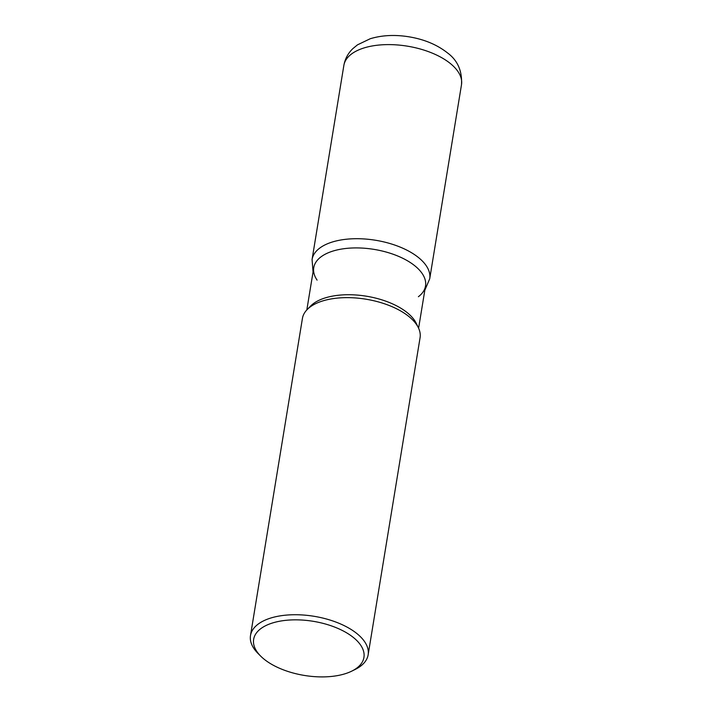 <?xml version="1.0" encoding="UTF-8"?>
<svg xmlns="http://www.w3.org/2000/svg" width="712" height="712" viewBox="0 0 712 712"><rect width="100%" height="100%" fill="white"/><g stroke="black" fill="none" stroke-linecap="round" stroke-linejoin="round"><path stroke-width="1.07" d="M260.734 656.17L258.055 653.482A59.603 29.263 9.3 0 1 250.499 635.54L302.422 318.451A59.603 29.263 9.3 0 1 307.157 309.578A59.603 29.263 9.3 0 1 365.959 299.2A59.603 29.263 9.3 0 1 418.398 327.778A59.603 29.263 9.3 0 1 420.071 337.719L368.14 654.809A59.603 29.263 9.3 0 1 355.252 669.405L351.853 671.087A55.883 27.43 -170.7 0 0 353.775 637.801A55.883 27.43 -170.7 0 0 278.944 621.362A55.883 27.43 -170.7 0 0 260.734 656.17A55.883 27.43 -170.7 0 0 263.814 658.947A55.883 27.43 -170.7 0 0 351.853 671.087M250.499 635.54A59.603 29.263 9.3 0 1 293.549 614.741A59.603 29.263 9.3 0 1 357.299 633.894A59.603 29.263 9.3 0 1 368.14 654.809M306.836 309.916L313.752 267.685A56.622 27.795 9.3 0 1 374.138 249.405A56.622 27.795 9.3 0 1 425.518 285.984L418.603 328.214M307.157 309.578L310.592 306.062A56.622 27.795 9.3 0 1 366.449 296.21A56.622 27.795 9.3 0 1 416.271 323.355M317.089 280.127A56.622 27.795 9.3 0 1 343.317 248.791A56.622 27.795 9.3 0 1 415.221 266.119A56.622 27.795 9.3 0 1 418.389 296.717M461.501 84.684A59.603 29.263 -170.7 0 0 450.66 63.769A59.603 29.263 -170.7 0 0 386.91 44.616A59.603 29.263 -170.7 0 0 343.86 65.415L312.07 259.515A59.603 29.263 9.3 0 1 355.119 238.716A59.603 29.263 9.3 0 1 418.878 257.869A59.603 29.263 9.3 0 1 429.719 278.775L461.501 84.684C462.293 70.969 457.629 60.378 447.501 52.911C436.945 44.598 423.925 39.204 408.448 36.73C394.644 34.559 381.917 35.217 370.24 38.733L357.469 44.856L352.823 48.665C348.052 53.231 345.071 58.811 343.86 65.415M416.271 323.373L418.407 327.796M424.815 290.265L429.719 278.775M313.058 271.966L312.07 259.515"/></g></svg>
